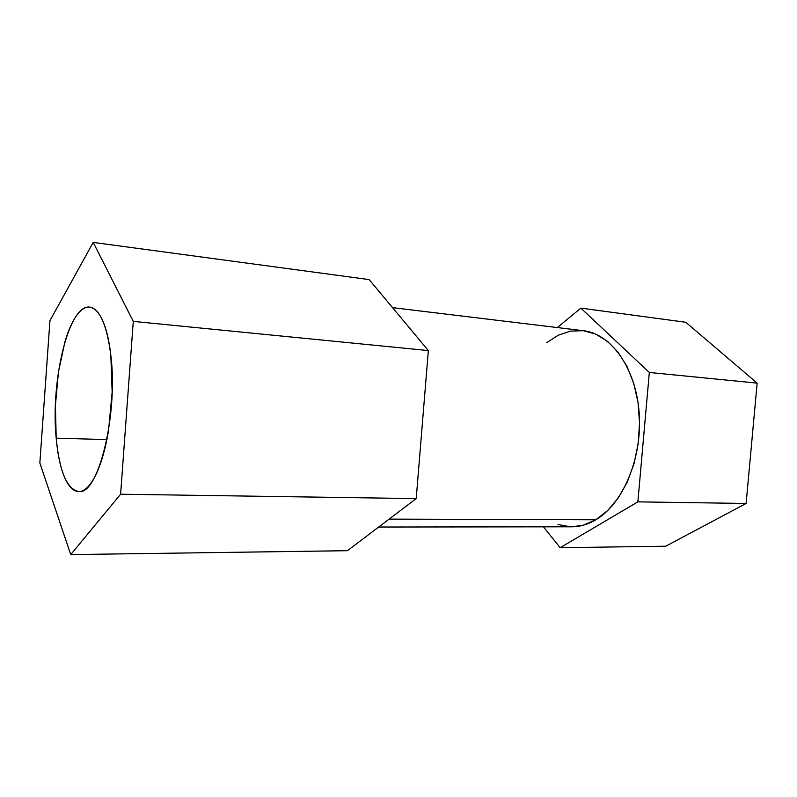 <?xml version="1.0" encoding="UTF-8"?>
<svg xmlns="http://www.w3.org/2000/svg" width="797" height="797" viewBox="0 0 797 797"><rect width="100%" height="100%" fill="white"/><g stroke="black" fill="none" stroke-linecap="round" stroke-linejoin="round"><path stroke-width="1.2" d="M56.198 438.191C50.4 380.896 68.911 303.268 89.902 307.164C99.984 309.266 106.957 325.345 110.843 355.392C109.568 343.995 107.605 334.371 104.955 326.541C102.305 318.74 99.236 313.261 95.73 310.113C92.233 306.994 88.606 306.277 84.861 307.961C81.115 309.654 77.518 313.47 74.081 319.388C70.644 325.315 67.586 332.817 64.896 341.903L58.44 371.93L55.421 405.434L56.198 438.191C57.115 448.631 58.629 457.896 60.761 465.986C62.893 474.085 65.523 480.382 68.642 484.875C71.78 489.368 75.217 491.6 78.953 491.56C82.699 491.5 86.465 489.009 90.26 484.088C94.056 479.127 97.563 471.983 100.761 462.649C103.959 453.284 106.569 442.455 108.571 430.161L112.158 392.114L110.843 355.392C118.315 414.56 98.2 495.067 78.913 491.56C67.058 489.488 59.486 471.694 56.198 438.191L106.858 439.575L56.198 438.191M378.665 527.036L571.718 526.797C579.867 526.777 587.917 524.436 595.847 519.774L389.115 519.116L595.847 519.774C623.025 503.983 642.561 457.767 639.164 412.876C635.936 367.925 611.02 333.654 583.404 330.715L595.638 334.063L607.453 341.285L618.073 352.194L627.01 366.431L633.784 383.477L638.038 402.595L639.543 422.938L638.198 443.56L634.073 463.485L627.369 481.806L618.452 497.697L607.772 510.508L595.847 519.774L583.215 525.223L571.608 526.797M133.278 321.38L120.606 494.22L70.734 554.592L39.85 462.967L49.942 320.663L93.209 242.408L133.278 321.38L93.209 242.408L369.15 279.588L428.348 350.58L133.278 321.38L428.348 350.58L416.213 498.593L120.606 494.22L133.278 321.38M685.789 322.267L757.15 383.128L746.112 503.465L665.754 546.214L560.171 547.708L637.869 501.861L649.326 372.458L580.864 308.12L557.322 327.567L580.864 308.12L685.789 322.267L580.864 308.12L649.326 372.458L757.15 383.128L746.112 503.465L665.754 546.214L560.171 547.708L637.869 501.861L746.112 503.465L637.869 501.861L649.326 372.458L757.15 383.128L685.789 322.267M347.432 550.697L70.734 554.592L120.606 494.22L416.213 498.593L347.432 550.697L70.734 554.592L39.85 462.967L49.942 320.663L93.209 242.408L369.15 279.588L428.348 350.58L416.213 498.593L347.432 550.697M543.415 526.827L560.171 547.708L543.415 526.827M546.722 342.68L558.249 335.218L570.532 331.134L583.155 330.685M570.433 526.777L558 524.536M90.45 307.234L89.902 307.164M392.542 307.642L583.404 330.715"/></g></svg>
